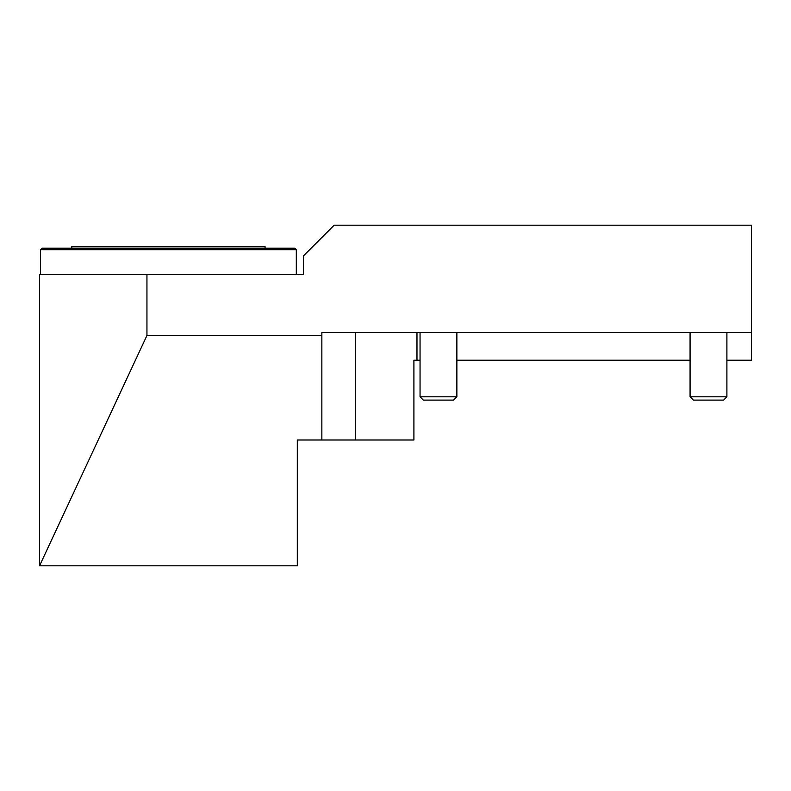 <?xml version="1.0" encoding="UTF-8"?>
<svg xmlns="http://www.w3.org/2000/svg" width="791" height="791" viewBox="0 0 791 791"><rect width="100%" height="100%" fill="white"/><g stroke="black" fill="none" stroke-linecap="round" stroke-linejoin="round"><path stroke-width="1.19" d="M420.051 360.212L413.911 360.212L413.911 439.994L355.614 439.994L355.614 332.596L321.858 332.596L751.45 332.596L751.45 225.198L334.128 225.198L303.447 255.879L303.447 274.289L39.55 274.289L39.55 565.802L297.307 565.802L297.307 439.994L321.858 439.994L321.858 335.483L146.948 335.483L146.948 274.289M321.858 332.596L321.858 335.483M751.45 332.596L751.45 360.212L726.899 360.212M456.872 360.212L690.078 360.212M355.614 439.994L321.858 439.994M146.948 335.483L39.55 565.802M456.872 332.596L456.872 396.805L420.051 396.805L420.051 332.596M420.051 396.805L423.343 400.108L453.579 400.108L456.872 396.805M690.078 332.596L690.078 396.805L726.899 396.805L726.899 332.596M726.899 396.805L723.607 400.108L693.371 400.108L690.078 396.805M265.084 248.206L265.084 246.673L71.773 246.673L71.773 248.206M42.081 248.206L294.776 248.206L296.309 249.748L40.549 249.748L42.081 248.206M296.309 274.289L296.309 249.748M40.549 274.289L40.549 249.748M416.976 360.212L416.976 332.596"/></g></svg>
